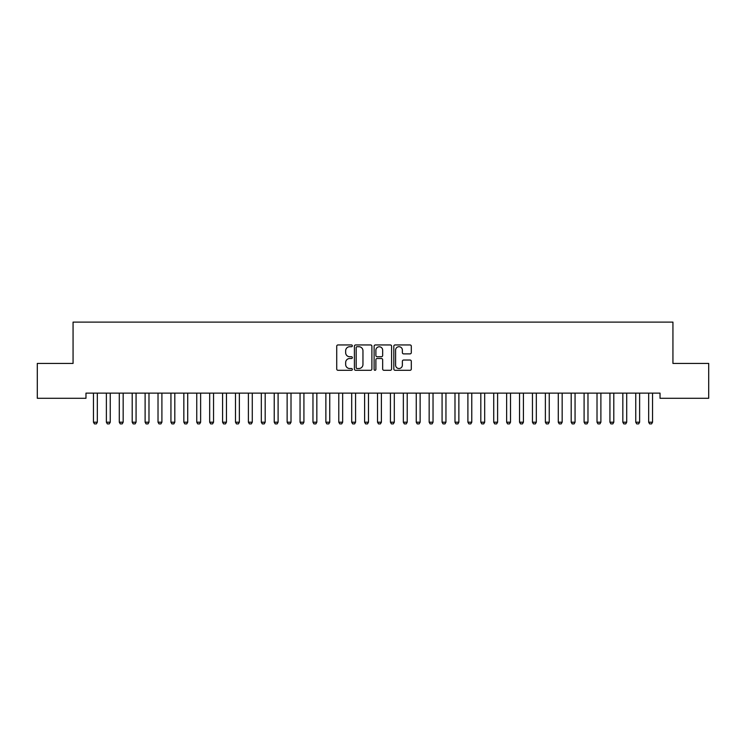 <?xml version="1.0" encoding="UTF-8"?>
<svg xmlns="http://www.w3.org/2000/svg" width="746" height="746" viewBox="0 0 746 746"><rect width="100%" height="100%" fill="white"/><g stroke="black" fill="none" stroke-linecap="round" stroke-linejoin="round"><path stroke-width="1.12" d="M352.345 345.836A0.886 0.886 0 0 0 351.459 344.95L337.994 344.95A1.268 1.268 0 0 0 336.726 346.219L336.726 369.028A1.268 1.268 0 0 0 337.994 370.296L351.459 370.296A0.886 0.886 0 0 0 352.345 369.41A0.886 0.886 0 0 0 351.459 368.524L349.715 368.524A4.056 4.056 0 0 1 345.659 364.468L345.659 362.565A4.056 4.056 0 0 1 349.715 358.509L351.459 358.509A0.886 0.886 0 0 0 352.345 357.623A0.886 0.886 0 0 0 351.459 356.737L349.715 356.737A4.056 4.056 0 0 1 345.659 352.681L345.659 350.779A4.056 4.056 0 0 1 349.715 346.722L351.459 346.722A0.886 0.886 0 0 0 352.345 345.836M410.039 353.884A1.268 1.268 0 0 0 411.307 352.616L411.307 346.219A1.268 1.268 0 0 0 410.039 344.95L395.082 344.95A1.268 1.268 0 0 0 393.813 346.219L393.813 369.028A1.268 1.268 0 0 0 395.082 370.296L410.039 370.296A1.268 1.268 0 0 0 411.307 369.028L411.307 361.297A1.268 1.268 0 0 0 410.039 360.029L403.642 360.029A1.268 1.268 0 0 0 402.374 361.297L402.374 365.13A3.394 3.394 0 0 1 398.979 368.524A3.394 3.394 0 0 1 395.594 365.13L395.594 350.116A3.394 3.394 0 0 1 398.979 346.722A3.394 3.394 0 0 1 402.374 350.116L402.374 352.616A1.268 1.268 0 0 0 403.642 353.884L410.039 353.884M660.023 393.133L85.977 393.133L85.977 398.289L37.3 398.289L37.3 363.433L73.061 363.433L73.061 322.113L672.939 322.113L672.939 363.433L708.7 363.433L708.7 398.289L660.023 398.289L660.023 393.133M371.89 346.219A1.268 1.268 0 0 0 370.622 344.95L355.665 344.95A1.268 1.268 0 0 0 354.406 346.219L354.406 369.028A1.268 1.268 0 0 0 355.665 370.296L370.622 370.296A1.268 1.268 0 0 0 371.89 369.028L371.89 346.219M375.378 344.95L390.335 344.95A1.268 1.268 0 0 1 391.594 346.219L391.594 369.028A1.268 1.268 0 0 1 390.335 370.296L383.929 370.296A1.268 1.268 0 0 1 382.661 369.028L382.661 359.777A1.268 1.268 0 0 0 381.392 358.509L377.15 358.509A1.268 1.268 0 0 0 375.881 359.777L375.881 369.41A0.886 0.886 0 0 1 374.996 370.296A0.886 0.886 0 0 1 374.11 369.41L374.11 346.219A1.268 1.268 0 0 1 375.378 344.95M357.064 346.722A0.886 0.886 0 0 0 356.178 347.608L356.178 367.638A0.886 0.886 0 0 0 357.064 368.524L358.901 368.524A4.056 4.056 0 0 0 362.957 364.468L362.957 350.779A4.056 4.056 0 0 0 358.901 346.722L357.064 346.722M382.661 350.172A3.394 3.394 0 0 0 379.276 346.787A3.394 3.394 0 0 0 375.881 350.172L375.881 355.469A1.268 1.268 0 0 0 377.15 356.737L381.392 356.737A1.268 1.268 0 0 0 382.661 355.469L382.661 350.172M93.315 393.133L93.409 393.412A1.287 1.287 0 0 1 93.464 393.804L93.464 422.208L97.334 422.208L97.334 393.804A1.287 1.287 0 0 1 97.4 393.412L97.493 393.133M97.334 422.208L96.374 423.887L94.434 423.887L93.464 422.208M106.23 393.133L106.314 393.412A1.287 1.287 0 0 1 106.38 393.804L106.38 422.208L110.249 422.208L110.249 393.804A1.287 1.287 0 0 1 110.315 393.412L110.399 393.133M110.249 422.208L109.28 423.887L107.349 423.887L106.38 422.208M119.136 393.133L119.229 393.412A1.287 1.287 0 0 1 119.285 393.804L119.285 422.208L123.165 422.208L123.165 393.804A1.287 1.287 0 0 1 123.221 393.412L123.314 393.133M123.165 422.208L122.195 423.887L120.255 423.887L119.285 422.208M132.051 393.133L132.135 393.412A1.287 1.287 0 0 1 132.201 393.804L132.201 422.208L136.07 422.208L136.07 393.804A1.287 1.287 0 0 1 136.136 393.412L136.22 393.133M136.07 422.208L135.101 423.887L133.17 423.887L132.201 422.208M144.957 393.133L145.05 393.412A1.287 1.287 0 0 1 145.116 393.804L145.116 422.208L148.986 422.208L148.986 393.804A1.287 1.287 0 0 1 149.041 393.412L149.135 393.133M148.986 422.208L148.016 423.887L146.076 423.887L145.116 422.208M157.872 393.133L157.965 393.412A1.287 1.287 0 0 1 158.021 393.804L158.021 422.208L161.901 422.208L161.901 393.804A1.287 1.287 0 0 1 161.957 393.412L162.05 393.133M161.901 422.208L160.931 423.887L158.991 423.887L158.021 422.208M170.787 393.133L170.871 393.412A1.287 1.287 0 0 1 170.937 393.804L170.937 422.208L174.806 422.208L174.806 393.804A1.287 1.287 0 0 1 174.872 393.412L174.956 393.133M174.806 422.208L173.837 423.887L171.906 423.887L170.937 422.208M183.693 393.133L183.786 393.412A1.287 1.287 0 0 1 183.842 393.804L183.842 422.208L187.722 422.208L187.722 393.804A1.287 1.287 0 0 1 187.778 393.412L187.871 393.133M187.722 422.208L186.752 423.887L184.812 423.887L183.842 422.208M196.608 393.133L196.692 393.412A1.287 1.287 0 0 1 196.757 393.804L196.757 422.208L200.627 422.208L200.627 393.804A1.287 1.287 0 0 1 200.693 393.412L200.777 393.133M200.627 422.208L199.667 423.887L197.727 423.887L196.757 422.208M209.523 393.133L209.607 393.412A1.287 1.287 0 0 1 209.673 393.804L209.673 422.208L213.542 422.208L213.542 393.804A1.287 1.287 0 0 1 213.608 393.412L213.692 393.133M213.542 422.208L212.573 423.887L210.633 423.887L209.673 422.208M222.429 393.133L222.522 393.412A1.287 1.287 0 0 1 222.578 393.804L222.578 422.208L226.458 422.208L226.458 393.804A1.287 1.287 0 0 1 226.514 393.412L226.607 393.133M226.458 422.208L225.488 423.887L223.548 423.887L222.578 422.208M235.344 393.133L235.428 393.412A1.287 1.287 0 0 1 235.494 393.804L235.494 422.208L239.363 422.208L239.363 393.804A1.287 1.287 0 0 1 239.429 393.412L239.513 393.133M239.363 422.208L238.394 423.887L236.463 423.887L235.494 422.208M248.25 393.133L248.343 393.412A1.287 1.287 0 0 1 248.399 393.804L248.399 422.208L252.279 422.208L252.279 393.804A1.287 1.287 0 0 1 252.335 393.412L252.428 393.133M252.279 422.208L251.309 423.887L249.369 423.887L248.399 422.208M261.165 393.133L261.259 393.412A1.287 1.287 0 0 1 261.314 393.804L261.314 422.208L265.184 422.208L265.184 393.804A1.287 1.287 0 0 1 265.25 393.412L265.343 393.133M265.184 422.208L264.224 423.887L262.284 423.887L261.314 422.208M274.08 393.133L274.164 393.412A1.287 1.287 0 0 1 274.23 393.804L274.23 422.208L278.099 422.208L278.099 393.804A1.287 1.287 0 0 1 278.165 393.412L278.249 393.133M278.099 422.208L277.13 423.887L275.199 423.887L274.23 422.208M286.986 393.133L287.079 393.412A1.287 1.287 0 0 1 287.135 393.804L287.135 422.208L291.015 422.208L291.015 393.804A1.287 1.287 0 0 1 291.071 393.412L291.164 393.133M291.015 422.208L290.045 423.887L288.105 423.887L287.135 422.208M299.901 393.133L299.985 393.412A1.287 1.287 0 0 1 300.051 393.804L300.051 422.208L303.92 422.208L303.92 393.804A1.287 1.287 0 0 1 303.986 393.412L304.07 393.133M303.92 422.208L302.951 423.887L301.02 423.887L300.051 422.208M312.807 393.133L312.9 393.412A1.287 1.287 0 0 1 312.966 393.804L312.966 422.208L316.836 422.208L316.836 393.804A1.287 1.287 0 0 1 316.891 393.412L316.985 393.133M316.836 422.208L315.866 423.887L313.926 423.887L312.966 422.208M325.722 393.133L325.815 393.412A1.287 1.287 0 0 1 325.871 393.804L325.871 422.208L329.751 422.208L329.751 393.804A1.287 1.287 0 0 1 329.807 393.412L329.9 393.133M329.751 422.208L328.781 423.887L326.841 423.887L325.871 422.208M338.637 393.133L338.721 393.412A1.287 1.287 0 0 1 338.787 393.804L338.787 422.208L342.656 422.208L342.656 393.804A1.287 1.287 0 0 1 342.722 393.412L342.806 393.133M342.656 422.208L341.687 423.887L339.756 423.887L338.787 422.208M351.543 393.133L351.636 393.412A1.287 1.287 0 0 1 351.692 393.804L351.692 422.208L355.572 422.208L355.572 393.804A1.287 1.287 0 0 1 355.628 393.412L355.721 393.133M355.572 422.208L354.602 423.887L352.662 423.887L351.692 422.208M364.458 393.133L364.542 393.412A1.287 1.287 0 0 1 364.608 393.804L364.608 422.208L368.477 422.208L368.477 393.804A1.287 1.287 0 0 1 368.543 393.412L368.627 393.133M368.477 422.208L367.517 423.887L365.577 423.887L364.608 422.208M377.373 393.133L377.457 393.412A1.287 1.287 0 0 1 377.523 393.804L377.523 422.208L381.392 422.208L381.392 393.804A1.287 1.287 0 0 1 381.458 393.412L381.542 393.133M381.392 422.208L380.423 423.887L378.483 423.887L377.523 422.208M390.279 393.133L390.372 393.412A1.287 1.287 0 0 1 390.428 393.804L390.428 422.208L394.308 422.208L394.308 393.804A1.287 1.287 0 0 1 394.364 393.412L394.457 393.133M394.308 422.208L393.338 423.887L391.398 423.887L390.428 422.208M403.194 393.133L403.278 393.412A1.287 1.287 0 0 1 403.344 393.804L403.344 422.208L407.213 422.208L407.213 393.804A1.287 1.287 0 0 1 407.279 393.412L407.363 393.133M407.213 422.208L406.244 423.887L404.313 423.887L403.344 422.208M416.1 393.133L416.193 393.412A1.287 1.287 0 0 1 416.249 393.804L416.249 422.208L420.129 422.208L420.129 393.804A1.287 1.287 0 0 1 420.185 393.412L420.278 393.133M420.129 422.208L419.159 423.887L417.219 423.887L416.249 422.208M429.015 393.133L429.109 393.412A1.287 1.287 0 0 1 429.164 393.804L429.164 422.208L433.034 422.208L433.034 393.804A1.287 1.287 0 0 1 433.1 393.412L433.193 393.133M433.034 422.208L432.074 423.887L430.134 423.887L429.164 422.208M441.93 393.133L442.014 393.412A1.287 1.287 0 0 1 442.08 393.804L442.08 422.208L445.949 422.208L445.949 393.804A1.287 1.287 0 0 1 446.015 393.412L446.099 393.133M445.949 422.208L444.98 423.887L443.049 423.887L442.08 422.208M454.836 393.133L454.929 393.412A1.287 1.287 0 0 1 454.985 393.804L454.985 422.208L458.865 422.208L458.865 393.804A1.287 1.287 0 0 1 458.921 393.412L459.014 393.133M458.865 422.208L457.895 423.887L455.955 423.887L454.985 422.208M467.751 393.133L467.835 393.412A1.287 1.287 0 0 1 467.901 393.804L467.901 422.208L471.77 422.208L471.77 393.804A1.287 1.287 0 0 1 471.836 393.412L471.92 393.133M471.77 422.208L470.801 423.887L468.87 423.887L467.901 422.208M480.657 393.133L480.75 393.412A1.287 1.287 0 0 1 480.816 393.804L480.816 422.208L484.686 422.208L484.686 393.804A1.287 1.287 0 0 1 484.741 393.412L484.835 393.133M484.686 422.208L483.716 423.887L481.776 423.887L480.816 422.208M493.572 393.133L493.665 393.412A1.287 1.287 0 0 1 493.721 393.804L493.721 422.208L497.601 422.208L497.601 393.804A1.287 1.287 0 0 1 497.657 393.412L497.75 393.133M497.601 422.208L496.631 423.887L494.691 423.887L493.721 422.208M506.487 393.133L506.571 393.412A1.287 1.287 0 0 1 506.637 393.804L506.637 422.208L510.506 422.208L510.506 393.804A1.287 1.287 0 0 1 510.572 393.412L510.656 393.133M510.506 422.208L509.537 423.887L507.606 423.887L506.637 422.208M519.393 393.133L519.486 393.412A1.287 1.287 0 0 1 519.542 393.804L519.542 422.208L523.422 422.208L523.422 393.804A1.287 1.287 0 0 1 523.478 393.412L523.571 393.133M523.422 422.208L522.452 423.887L520.512 423.887L519.542 422.208M532.308 393.133L532.392 393.412A1.287 1.287 0 0 1 532.457 393.804L532.457 422.208L536.327 422.208L536.327 393.804A1.287 1.287 0 0 1 536.393 393.412L536.477 393.133M536.327 422.208L535.367 423.887L533.427 423.887L532.457 422.208M545.223 393.133L545.307 393.412A1.287 1.287 0 0 1 545.373 393.804L545.373 422.208L549.242 422.208L549.242 393.804A1.287 1.287 0 0 1 549.308 393.412L549.392 393.133M549.242 422.208L548.273 423.887L546.333 423.887L545.373 422.208M558.129 393.133L558.222 393.412A1.287 1.287 0 0 1 558.278 393.804L558.278 422.208L562.158 422.208L562.158 393.804A1.287 1.287 0 0 1 562.214 393.412L562.307 393.133M562.158 422.208L561.188 423.887L559.248 423.887L558.278 422.208M571.044 393.133L571.128 393.412A1.287 1.287 0 0 1 571.194 393.804L571.194 422.208L575.063 422.208L575.063 393.804A1.287 1.287 0 0 1 575.129 393.412L575.213 393.133M575.063 422.208L574.094 423.887L572.163 423.887L571.194 422.208M583.95 393.133L584.043 393.412A1.287 1.287 0 0 1 584.099 393.804L584.099 422.208L587.979 422.208L587.979 393.804A1.287 1.287 0 0 1 588.034 393.412L588.128 393.133M587.979 422.208L587.009 423.887L585.069 423.887L584.099 422.208M596.865 393.133L596.959 393.412A1.287 1.287 0 0 1 597.014 393.804L597.014 422.208L600.884 422.208L600.884 393.804A1.287 1.287 0 0 1 600.95 393.412L601.043 393.133M600.884 422.208L599.924 423.887L597.984 423.887L597.014 422.208M609.78 393.133L609.864 393.412A1.287 1.287 0 0 1 609.93 393.804L609.93 422.208L613.799 422.208L613.799 393.804A1.287 1.287 0 0 1 613.865 393.412L613.949 393.133M613.799 422.208L612.83 423.887L610.899 423.887L609.93 422.208M622.686 393.133L622.779 393.412A1.287 1.287 0 0 1 622.835 393.804L622.835 422.208L626.715 422.208L626.715 393.804A1.287 1.287 0 0 1 626.771 393.412L626.864 393.133M626.715 422.208L625.745 423.887L623.805 423.887L622.835 422.208M635.601 393.133L635.685 393.412A1.287 1.287 0 0 1 635.751 393.804L635.751 422.208L639.62 422.208L639.62 393.804A1.287 1.287 0 0 1 639.686 393.412L639.77 393.133M639.62 422.208L638.651 423.887L636.72 423.887L635.751 422.208M648.507 393.133L648.6 393.412A1.287 1.287 0 0 1 648.666 393.804L648.666 422.208L652.536 422.208L652.536 393.804A1.287 1.287 0 0 1 652.591 393.412L652.685 393.133M652.536 422.208L651.566 423.887L649.626 423.887L648.666 422.208"/></g></svg>
